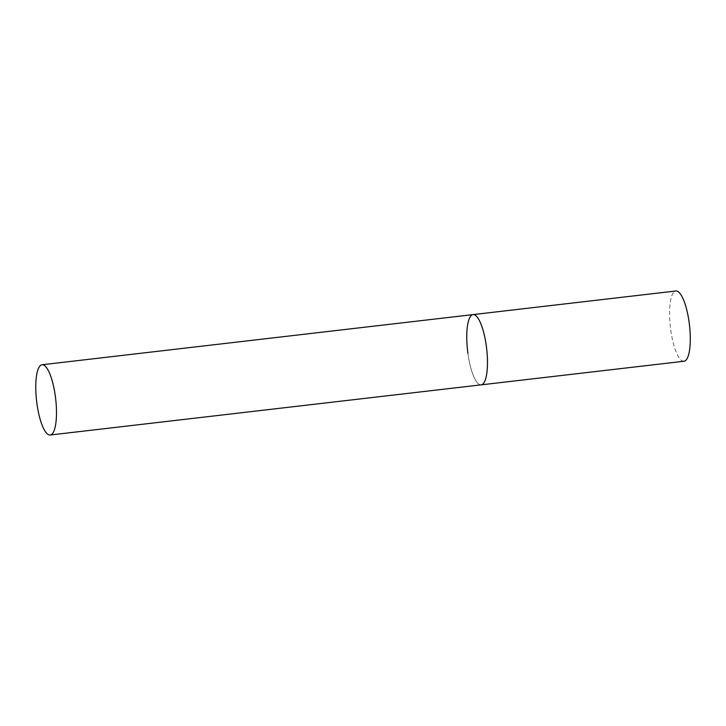 <?xml version="1.0" encoding="UTF-8"?>
<svg xmlns="http://www.w3.org/2000/svg" width="726" height="726" viewBox="0 0 726 726"><rect width="100%" height="100%" fill="white"/><g stroke="black" fill="none" stroke-linecap="round" stroke-linejoin="round"><path stroke-width="0.54" stroke-dasharray="3.63 2.72" d="M473.025 314.603A35.356 9.592 -96.6 0 0 472.327 314.785A35.356 9.592 -96.6 0 0 467.744 352.137A35.356 9.592 -96.6 0 0 481.202 384.844A35.356 9.592 83.4 0 1 467.916 353.444M684.019 361.239A35.356 9.592 83.4 0 1 670.733 329.84A35.356 9.592 83.4 0 1 675.842 290.999"/><path stroke-width="1.09" d="M486.32 346.003A35.356 9.592 83.4 0 1 481.202 384.844A35.356 9.592 -96.6 0 0 481.901 384.662A35.356 9.592 -96.6 0 0 486.484 347.3A35.356 9.592 -96.6 0 0 473.025 314.603A35.356 9.592 83.4 0 1 486.32 346.003M467.916 353.444A35.356 9.592 83.4 0 1 473.025 314.603L675.842 290.999A35.356 9.592 83.4 0 1 689.137 322.389A35.356 9.592 83.4 0 1 684.019 361.239L50.221 435.001A35.356 9.592 -96.6 0 0 50.92 434.829A35.356 9.592 -96.6 0 0 55.503 397.467A35.356 9.592 -96.6 0 0 42.044 364.761A35.356 9.592 -96.6 0 0 41.346 364.942A35.356 9.592 -96.6 0 0 36.754 402.304A35.356 9.592 -96.6 0 0 50.221 435.001M473.025 314.603L42.044 364.761"/></g></svg>
